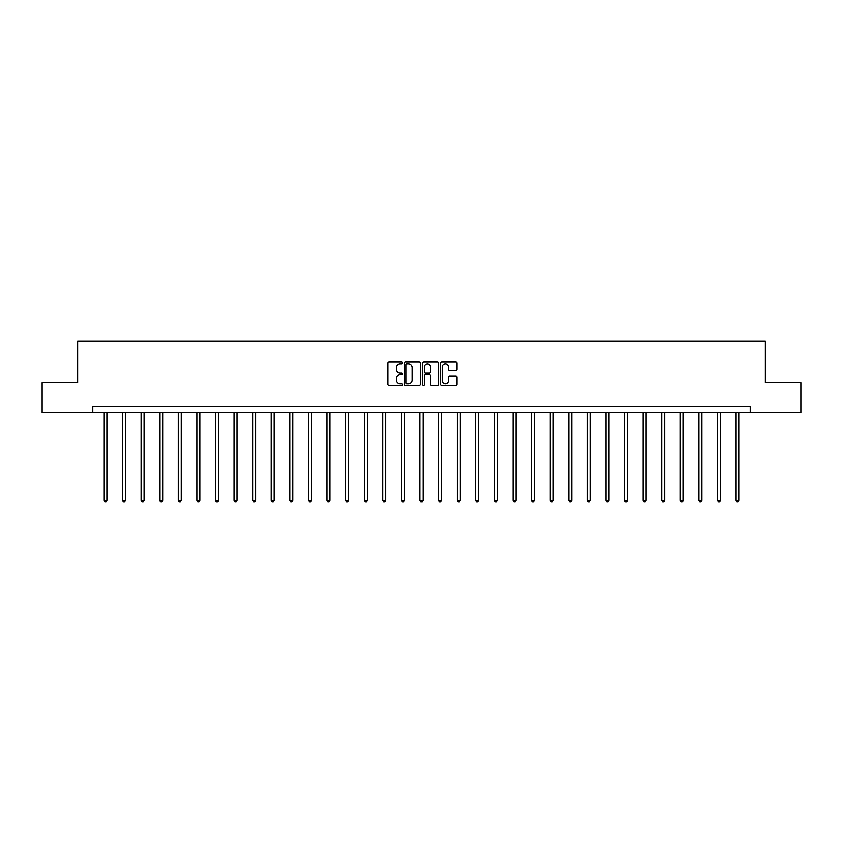 <?xml version="1.0" encoding="UTF-8"?>
<svg xmlns="http://www.w3.org/2000/svg" width="843" height="843" viewBox="0 0 843 843"><rect width="100%" height="100%" fill="white"/><g stroke="black" fill="none" stroke-linecap="round" stroke-linejoin="round"><path stroke-width="1.26" d="M402.427 362.933A0.822 0.822 0 0 0 401.616 362.121L389.181 362.121A1.17 1.17 0 0 0 388.012 363.291L388.012 384.345A1.17 1.17 0 0 0 389.181 385.514L401.616 385.514A0.822 0.822 0 0 0 402.427 384.693A0.822 0.822 0 0 0 401.616 383.881L400.004 383.881A3.741 3.741 0 0 1 396.263 380.13L396.263 378.381A3.741 3.741 0 0 1 400.004 374.64L401.616 374.64A0.822 0.822 0 0 0 402.427 373.818A0.822 0.822 0 0 0 401.616 372.996L400.004 372.996A3.741 3.741 0 0 1 396.263 369.255L396.263 367.495A3.741 3.741 0 0 1 400.004 363.754L401.616 363.754A0.822 0.822 0 0 0 402.427 362.933M455.684 370.362A1.17 1.17 0 0 0 456.853 369.192L456.853 363.291A1.17 1.17 0 0 0 455.684 362.121L441.88 362.121A1.17 1.17 0 0 0 440.71 363.291L440.71 384.345A1.17 1.17 0 0 0 441.88 385.514L455.684 385.514A1.17 1.17 0 0 0 456.853 384.345L456.853 377.211A1.17 1.17 0 0 0 455.684 376.041L449.783 376.041A1.17 1.17 0 0 0 448.613 377.211L448.613 380.751A3.13 3.13 0 0 1 445.483 383.881A3.13 3.13 0 0 1 442.354 380.751L442.354 366.884A3.13 3.13 0 0 1 445.483 363.754A3.13 3.13 0 0 1 448.613 366.884L448.613 369.192A1.17 1.17 0 0 0 449.783 370.362L455.684 370.362M92.804 412.554L42.15 412.554L42.15 382.754L77.661 382.754L77.661 341.046L765.339 341.046L765.339 382.754L800.85 382.754L800.85 412.554L750.196 412.554L750.196 406.589L92.804 406.589L92.804 412.554L750.196 412.554M420.478 363.291A1.17 1.17 0 0 0 419.308 362.121L405.504 362.121A1.17 1.17 0 0 0 404.334 363.291L404.334 384.345A1.17 1.17 0 0 0 405.504 385.514L419.308 385.514A1.17 1.17 0 0 0 420.478 384.345L420.478 363.291M423.692 362.121L437.496 362.121A1.17 1.17 0 0 1 438.666 363.291L438.666 384.345A1.17 1.17 0 0 1 437.496 385.514L431.595 385.514A1.17 1.17 0 0 1 430.415 384.345L430.415 375.809A1.17 1.17 0 0 0 429.245 374.64L425.336 374.64A1.17 1.17 0 0 0 424.166 375.809L424.166 384.693A0.822 0.822 0 0 1 423.344 385.514A0.822 0.822 0 0 1 422.522 384.693L422.522 363.291A1.17 1.17 0 0 1 423.692 362.121M406.79 363.754A0.822 0.822 0 0 0 405.968 364.576L405.968 383.059A0.822 0.822 0 0 0 406.79 383.881L408.486 383.881A3.741 3.741 0 0 0 412.227 380.13L412.227 367.495A3.741 3.741 0 0 0 408.486 363.754L406.79 363.754M430.415 366.947A3.13 3.13 0 0 0 427.296 363.818A3.13 3.13 0 0 0 424.166 366.947L424.166 371.826A1.17 1.17 0 0 0 425.336 372.996L429.245 372.996A1.17 1.17 0 0 0 430.415 371.826L430.415 366.947M103.942 412.554L103.942 500.405L106.924 500.405L106.924 412.554M106.924 500.405L106.028 501.954L104.838 501.954L103.942 500.405M122.541 412.554L122.541 500.405L125.512 500.405L125.512 412.554M125.512 500.405L124.627 501.954L123.426 501.954L122.541 500.405M141.129 412.554L141.129 500.405L144.111 500.405L144.111 412.554M144.111 500.405L143.215 501.954L142.024 501.954L141.129 500.405M159.717 412.554L159.717 500.405L162.699 500.405L162.699 412.554M162.699 500.405L161.803 501.954L160.613 501.954L159.717 500.405M178.316 412.554L178.316 500.405L181.298 500.405L181.298 412.554M181.298 500.405L180.402 501.954L179.211 501.954L178.316 500.405M196.904 412.554L196.904 500.405L199.886 500.405L199.886 412.554M199.886 500.405L198.99 501.954L197.799 501.954L196.904 500.405M215.502 412.554L215.502 500.405L218.474 500.405L218.474 412.554M218.474 500.405L217.578 501.954L216.388 501.954L215.502 500.405M234.091 412.554L234.091 500.405L237.073 500.405L237.073 412.554M237.073 500.405L236.177 501.954L234.986 501.954L234.091 500.405M252.679 412.554L252.679 500.405L255.661 500.405L255.661 412.554M255.661 500.405L254.765 501.954L253.574 501.954L252.679 500.405M271.277 412.554L271.277 500.405L274.249 500.405L274.249 412.554M274.249 500.405L273.364 501.954L272.163 501.954L271.277 500.405M289.866 412.554L289.866 500.405L292.848 500.405L292.848 412.554M292.848 500.405L291.952 501.954L290.761 501.954L289.866 500.405M308.454 412.554L308.454 500.405L311.436 500.405L311.436 412.554M311.436 500.405L310.54 501.954L309.349 501.954L308.454 500.405M327.052 412.554L327.052 500.405L330.034 500.405L330.034 412.554M330.034 500.405L329.139 501.954L327.948 501.954L327.052 500.405M345.641 412.554L345.641 500.405L348.623 500.405L348.623 412.554M348.623 500.405L347.727 501.954L346.536 501.954L345.641 500.405M364.239 412.554L364.239 500.405L367.211 500.405L367.211 412.554M367.211 500.405L366.315 501.954L365.124 501.954L364.239 500.405M382.827 412.554L382.827 500.405L385.809 500.405L385.809 412.554M385.809 500.405L384.914 501.954L383.723 501.954L382.827 500.405M401.416 412.554L401.416 500.405L404.398 500.405L404.398 412.554M404.398 500.405L403.502 501.954L402.311 501.954L401.416 500.405M420.014 412.554L420.014 500.405L422.986 500.405L422.986 412.554M422.986 500.405L422.101 501.954L420.899 501.954L420.014 500.405M438.602 412.554L438.602 500.405L441.584 500.405L441.584 412.554M441.584 500.405L440.689 501.954L439.498 501.954L438.602 500.405M457.191 412.554L457.191 500.405L460.173 500.405L460.173 412.554M460.173 500.405L459.277 501.954L458.086 501.954L457.191 500.405M475.789 412.554L475.789 500.405L478.761 500.405L478.761 412.554M478.761 500.405L477.876 501.954L476.685 501.954L475.789 500.405M494.377 412.554L494.377 500.405L497.359 500.405L497.359 412.554M497.359 500.405L496.464 501.954L495.273 501.954L494.377 500.405M512.966 412.554L512.966 500.405L515.948 500.405L515.948 412.554M515.948 500.405L515.052 501.954L513.861 501.954L512.966 500.405M531.564 412.554L531.564 500.405L534.546 500.405L534.546 412.554M534.546 500.405L533.651 501.954L532.46 501.954L531.564 500.405M550.152 412.554L550.152 500.405L553.134 500.405L553.134 412.554M553.134 500.405L552.239 501.954L551.048 501.954L550.152 500.405M568.751 412.554L568.751 500.405L571.723 500.405L571.723 412.554M571.723 500.405L570.837 501.954L569.636 501.954L568.751 500.405M587.339 412.554L587.339 500.405L590.321 500.405L590.321 412.554M590.321 500.405L589.426 501.954L588.235 501.954L587.339 500.405M605.927 412.554L605.927 500.405L608.909 500.405L608.909 412.554M608.909 500.405L608.014 501.954L606.823 501.954L605.927 500.405M624.526 412.554L624.526 500.405L627.498 500.405L627.498 412.554M627.498 500.405L626.612 501.954L625.422 501.954L624.526 500.405M643.114 412.554L643.114 500.405L646.096 500.405L646.096 412.554M646.096 500.405L645.201 501.954L644.01 501.954L643.114 500.405M661.702 412.554L661.702 500.405L664.684 500.405L664.684 412.554M664.684 500.405L663.789 501.954L662.598 501.954L661.702 500.405M680.301 412.554L680.301 500.405L683.283 500.405L683.283 412.554M683.283 500.405L682.387 501.954L681.197 501.954L680.301 500.405M698.889 412.554L698.889 500.405L701.871 500.405L701.871 412.554M701.871 500.405L700.976 501.954L699.785 501.954L698.889 500.405M717.488 412.554L717.488 500.405L720.459 500.405L720.459 412.554M720.459 500.405L719.574 501.954L718.373 501.954L717.488 500.405M736.076 412.554L736.076 500.405L739.058 500.405L739.058 412.554M739.058 500.405L738.162 501.954L736.972 501.954L736.076 500.405"/></g></svg>
